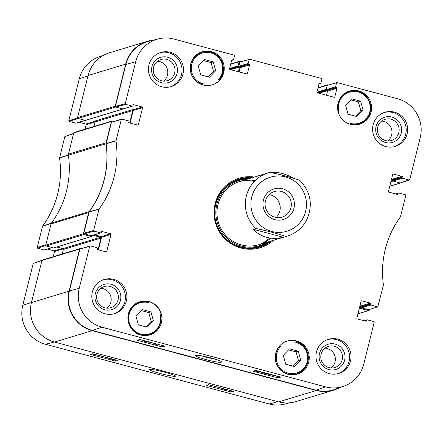 <?xml version="1.0" encoding="UTF-8"?>
<svg xmlns="http://www.w3.org/2000/svg" width="443" height="443" viewBox="0 0 443 443"><rect width="100%" height="100%" fill="white"/><g stroke="black" fill="none" stroke-linecap="round" stroke-linejoin="round"><path stroke-width="0.66" d="M287.103 341.099A17.305 16.989 -106.8 0 1 296.162 340.988A17.305 16.989 -106.8 0 1 297.397 341.37A136.998 134.478 -106.8 0 1 295.315 342.134A15.987 15.693 -106.8 0 1 306.467 364.074A15.987 15.693 -106.8 0 1 283.271 370.885A15.987 15.693 -106.8 0 1 280.779 346.398L278.785 346.902M337.865 110.733A136.998 134.478 -106.8 0 1 338.873 111.642A16.247 15.954 -106.8 0 1 352.966 91.513A16.247 15.954 -106.8 0 1 370.243 109.244A16.247 15.954 -106.8 0 1 350.275 123.342A136.998 134.478 -106.8 0 1 351.299 124.544M201.798 84.613A136.998 134.478 -106.8 0 1 203.664 83.932A15.987 15.693 -106.8 0 1 192.511 61.992A15.987 15.693 -106.8 0 1 215.708 55.187A15.987 15.693 -106.8 0 1 218.2 79.668A136.998 134.478 -106.8 0 1 220.365 79.186A17.305 16.989 -106.8 0 1 212.114 84.895M201.737 84.596L203.664 83.932M146.29 301.761L147.558 301.378A17.305 16.989 -106.8 0 1 148.815 301.666A17.305 16.989 -106.8 0 1 161.418 315.604L160.831 315.781M161.418 315.604A136.998 134.478 -106.8 0 1 160.106 314.425A16.247 15.954 -106.8 0 1 146.013 334.554A16.247 15.954 -106.8 0 1 128.73 316.823A16.247 15.954 -106.8 0 1 148.704 302.724L148.012 302.06A16.779 16.469 73.2 0 0 139.695 302.342A16.779 16.469 73.2 0 0 128.791 323.174A16.779 16.469 73.2 0 0 149.413 334.465A16.779 16.469 73.2 0 0 160.682 315.067L160.693 315.051C161.883 324.52 158.129 330.987 149.413 334.465L145.764 335.567M148.704 302.724A136.998 134.478 -106.8 0 1 147.558 301.378M160.682 315.067L160.106 314.425M280.779 346.398A136.998 134.478 -106.8 0 1 278.835 346.836M295.154 374.678A17.305 16.989 73.2 0 0 296.987 373.715M296.4 340.916A17.305 16.989 -106.8 0 1 309.242 357.357A17.305 16.989 -106.8 0 1 297.247 374.191A17.305 16.989 -106.8 0 1 275.972 362.546A17.305 16.989 -106.8 0 1 287.225 341.06A17.305 16.989 -106.8 0 1 296.4 340.916M357.49 124.671A17.305 16.989 73.2 0 0 359.317 123.708M358.736 90.909A17.305 16.989 -106.8 0 1 371.577 107.35A17.305 16.989 -106.8 0 1 359.578 124.184A17.305 16.989 -106.8 0 1 338.308 112.539A17.305 16.989 -106.8 0 1 349.555 91.053A17.305 16.989 -106.8 0 1 358.736 90.909M349.605 91.596A17.305 16.989 73.2 0 0 347.545 91.806M211.389 51.587A17.305 16.989 -106.8 0 1 224.236 68.028A17.305 16.989 -106.8 0 1 212.236 84.862A17.305 16.989 -106.8 0 1 190.966 73.217A17.305 16.989 -106.8 0 1 202.213 51.731A17.305 16.989 -106.8 0 1 211.389 51.587M202.263 52.268A17.305 16.989 73.2 0 0 200.203 52.484M139.927 302.276A17.305 16.989 73.2 0 0 137.867 302.491M147.812 335.357A17.305 16.989 73.2 0 0 149.64 334.393M149.058 301.594A17.305 16.989 -106.8 0 1 161.9 318.035A17.305 16.989 -106.8 0 1 149.9 334.869A17.305 16.989 -106.8 0 1 128.631 323.218A17.305 16.989 -106.8 0 1 139.883 301.738A17.305 16.989 -106.8 0 1 149.058 301.594M216.289 359.461L207.097 357.49L201.643 355.829M294.445 366.516L285.724 364.19L283.271 355.369L289.539 348.879L298.266 351.21L300.719 360.026L294.445 366.516M348.054 114.183L345.601 105.362L351.875 98.878L360.596 101.203L363.05 110.019L356.781 116.509L348.054 114.183M209.439 77.187L200.712 74.856L198.259 66.04L204.528 59.55L213.255 61.882L215.708 70.697L209.439 77.187M153.378 320.704L147.104 327.194L138.382 324.863L135.923 316.047L142.197 309.557L150.919 311.883L153.378 320.704L151.157 321.374L148.698 312.559L141.223 310.56M368.537 309.751L377.813 306.783L368.537 309.751L361.488 307.868L370.896 305.022A0.526 0.521 -106.8 0 1 370.52 304.374L361.111 307.22A0.526 0.521 73.2 0 0 361.488 307.868M359.794 306.462L360.829 306.739A0.399 0.388 -106.8 0 1 361.111 307.22L361.266 306.584L370.68 303.737A0.526 0.521 73.2 0 0 370.304 303.095L360.89 305.941A0.526 0.521 -106.8 0 1 361.266 306.584M360.89 305.941L359.982 305.698M90.056 245.92L79.856 249.027L69.396 290.996A32.367 31.774 73.2 0 0 92.46 330.478L316.119 390.172A32.367 31.774 73.2 0 0 334.637 389.458L343.895 386.185A31.918 31.331 -106.8 0 1 325.633 386.894L101.973 327.2A31.918 31.331 -106.8 0 1 79.236 288.26L89.696 246.297L90.328 245.92L96.951 247.687A0.526 0.521 -106.8 0 1 97.327 248.335L97.167 248.972A0.526 0.521 73.2 0 0 97.543 249.614L106.11 251.901A0.526 0.521 73.2 0 0 106.741 251.524L105.783 251.818M98.457 249.858L101.591 237.282L110.999 234.436A0.526 0.521 73.2 0 0 110.623 233.788L101.214 236.634A0.526 0.521 -106.8 0 1 101.591 237.282M101.214 236.634L94.481 234.84M91.23 235.737A0.526 0.521 73.2 0 0 91.513 235.737L100.921 232.891A0.526 0.521 -106.8 0 1 100.639 232.891L91.23 235.737L84.181 233.86L94.016 231.124L93.639 230.482L99.016 209.079A92.925 91.219 73.2 0 0 116.011 140.929L121.31 119.51L121.941 119.134L128.564 120.9A0.526 0.521 -106.8 0 1 128.941 121.543L128.78 122.185A0.526 0.521 73.2 0 0 129.157 122.827L137.723 125.114A0.526 0.521 73.2 0 0 138.354 124.738L137.396 125.026M121.67 119.134L111.47 122.24L106.148 143.748A92.476 90.776 -106.8 0 1 89.198 211.726L83.805 233.212L84.181 233.86M130.07 123.071L133.205 110.49L142.613 107.643A0.526 0.521 73.2 0 0 142.236 107.001L132.828 109.847A0.526 0.521 -106.8 0 1 133.205 110.49M132.828 109.847L132.324 109.714A0.659 0.648 -106.8 0 1 132.795 110.517L129.688 122.971M122.844 108.95A0.526 0.521 73.2 0 0 123.121 108.945L132.535 106.098A0.526 0.521 -106.8 0 1 132.252 106.104L122.844 108.95L115.789 107.068L125.629 104.338L125.253 103.69L135.713 61.727A31.918 31.331 -106.8 0 1 158.256 38.918A31.918 31.331 -106.8 0 1 173.822 39.028L234.148 55.131L234.524 55.774L233.583 59.55A0.526 0.521 -106.8 0 1 232.952 59.927L231.645 60.32M158.256 38.918L148.732 41.332A32.367 31.774 73.2 0 0 125.878 64.457L115.413 106.425L115.789 107.068M239.126 71.91L240.161 67.751L249.575 64.905A0.526 0.521 73.2 0 0 249.199 64.263L239.785 67.109A0.526 0.521 -106.8 0 1 240.161 67.751M239.785 67.109L239.159 66.937L248.567 64.091A0.526 0.521 -106.8 0 1 248.191 63.449L238.783 66.295A0.526 0.521 73.2 0 0 239.159 66.937M238.783 66.295L239.829 62.086L249.763 59.296L321.546 78.455L321.923 79.098L320.981 82.874A0.526 0.521 -106.8 0 1 320.35 83.251L319.043 83.644M249.503 59.296L239.829 62.086M327.687 90.566L326.524 95.239L327.56 91.075L336.973 88.229A0.526 0.521 73.2 0 0 336.597 87.587L327.183 90.433A0.526 0.521 -106.8 0 1 327.56 91.075M327.183 90.433L326.557 90.267L335.966 87.421A0.526 0.521 -106.8 0 1 335.589 86.773L326.181 89.619A0.526 0.521 73.2 0 0 326.557 90.267M326.181 89.619L327.227 85.41L337.162 82.625L397.482 98.723A31.918 31.331 -106.8 0 1 420.224 137.657L409.764 179.625L400.151 182.959L409.426 179.991M336.901 82.619L327.227 85.41M400.151 182.959L393.096 181.076L402.51 178.23A0.526 0.521 -106.8 0 1 402.133 177.588L392.719 180.434A0.526 0.521 73.2 0 0 393.096 181.076M392.719 180.434L392.88 179.797L402.288 176.951A0.526 0.521 73.2 0 0 401.912 176.303L392.504 179.149A0.526 0.521 -106.8 0 1 392.88 179.797M208.188 76.855L213.487 71.367L211.034 62.552L203.559 60.558M215.708 70.697L213.487 71.367M213.255 61.882L211.034 62.552M293.2 366.184L298.499 360.702L296.046 351.88L288.57 349.887M300.719 360.026L298.499 360.702M298.266 351.21L296.046 351.88M145.858 326.856L151.157 321.374M150.919 311.883L148.698 312.559M355.53 116.177L360.835 110.695L358.376 101.873L350.9 99.88M363.05 110.019L360.835 110.695M360.596 101.203L358.376 101.873M259.509 247.128A35.54 34.886 73.2 0 0 270.751 241.108M251.624 177.881A35.54 34.886 73.2 0 0 238.932 179.099M248.091 178.95A34.166 33.541 73.2 0 0 216.86 204.361A34.166 33.541 73.2 0 0 229.635 240.405A34.166 33.541 73.2 0 0 267.218 242.177M255.124 180.639A33.026 32.422 73.2 0 0 217.956 204.644A33.026 32.422 73.2 0 0 232.448 240.97A33.026 32.422 73.2 0 0 270.773 238.129M258.009 244.946A33.026 32.422 73.2 0 0 269.632 237.969M254.299 181.48A33.026 32.422 73.2 0 0 238.893 181.752M265.512 373.012L263.247 373.012L262.334 372.402L262.948 372.325M266.298 373.46L266.149 373.056L266.298 373.46L263.087 373.061C261.464 372.635 260.894 372.33 261.376 372.148L262.001 372.076M261.287 371.882L261.193 372.27L261.431 371.921M269.997 374.208L269.183 374.49L271.077 374.966L267.932 374.352L269.073 373.958M271.337 374.562L271.254 374.911M268.093 373.698L267.932 374.352M276.155 375.847L273.863 375.332M277.246 376.085L276.753 376.007M277.994 376.439L272.921 375.404L273.431 375.121M272.727 374.933L272.639 375.293M147.519 341.946L145.071 341.343L147.536 341.979M148.494 341.78L145.631 341.016M149.49 342.068L145.924 341.802L144.113 341.088L145.525 341.282L144.645 340.75M144.329 340.097L144.224 340.639M152.436 342.832L149.546 342.782L151.683 342.633M148.92 342.096L148.798 342.583M155.786 343.724L154.945 344.012L156.844 344.493L153.693 343.879L154.856 343.475M157.104 344.078L157.016 344.433M153.859 343.209L153.693 343.879M259.648 371.444L257.377 371.444L256.464 370.835L257.078 370.758M260.429 371.893L260.279 371.489L260.429 371.893L257.217 371.494C255.594 371.068 255.024 370.763 255.506 370.581L256.132 370.509M162.487 347.007L137.302 340.285L139.744 339.443L164.929 346.166L162.487 347.007L162.836 345.606M278.348 377.929L253.163 371.206L255.6 370.365L280.79 377.087L278.348 377.929L278.697 376.528M206.2 359.666C215.846 362.119 221.018 362.861 221.727 361.892C220.409 360.624 215.16 358.885 205.967 356.687C199.56 355.364 196.155 354.948 195.745 355.441C194.411 355.801 197.894 357.213 206.2 359.666M104.725 309.735A13.179 12.936 73.2 0 0 120.363 293.548A13.179 12.936 73.2 0 0 98.601 287.745A13.179 12.936 73.2 0 0 104.725 309.735M104.847 307.807A11.064 10.865 -106.8 0 1 104.304 286.532A11.064 10.865 -106.8 0 1 117.904 293.98A11.064 10.865 -106.8 0 1 104.847 307.807M106.924 308.151A11.064 10.865 73.2 0 0 100.91 288.277M113.779 313.843A17.836 17.51 73.2 0 0 125.413 296.35A17.836 17.51 73.2 0 0 112.19 279.788A17.836 17.51 73.2 0 0 103.463 279.732M328.889 369.562A13.179 12.936 73.2 0 0 344.527 353.376A13.179 12.936 73.2 0 0 322.764 347.567A13.179 12.936 73.2 0 0 328.889 369.562M329.011 367.635A11.064 10.865 -106.8 0 1 328.468 346.36A11.064 10.865 -106.8 0 1 342.068 353.807A11.064 10.865 -106.8 0 1 329.011 367.635M331.082 367.978A11.064 10.865 73.2 0 0 325.073 348.104M337.943 373.67A17.836 17.51 73.2 0 0 349.577 356.172A17.836 17.51 73.2 0 0 336.353 339.615A17.836 17.51 73.2 0 0 327.626 339.56M385.493 142.513A13.179 12.936 73.2 0 0 401.136 126.327A13.179 12.936 73.2 0 0 379.374 120.524A13.179 12.936 73.2 0 0 385.493 142.513M385.62 140.592A11.064 10.865 -106.8 0 1 385.078 119.311A11.064 10.865 -106.8 0 1 398.678 126.759A11.064 10.865 -106.8 0 1 385.62 140.592M387.691 140.929A11.064 10.865 73.2 0 0 381.683 121.055M394.552 146.622A17.836 17.51 73.2 0 0 406.181 129.129A17.836 17.51 73.2 0 0 392.963 112.566A17.836 17.51 73.2 0 0 384.231 112.516M161.335 82.686A13.179 12.936 73.2 0 0 176.973 66.505A13.179 12.936 73.2 0 0 155.211 60.697A13.179 12.936 73.2 0 0 161.335 82.686M161.457 80.764A11.064 10.865 -106.8 0 1 160.914 59.489A11.064 10.865 -106.8 0 1 174.514 66.932A11.064 10.865 -106.8 0 1 161.457 80.764M163.528 81.102A11.064 10.865 73.2 0 0 157.52 61.228M170.389 86.8A17.836 17.51 73.2 0 0 182.018 69.302A17.836 17.51 73.2 0 0 168.8 52.745A17.836 17.51 73.2 0 0 160.073 52.689M337.799 339.177A17.836 17.51 -106.8 0 1 351.033 356.122A17.836 17.51 -106.8 0 1 338.668 373.466A17.836 17.51 -106.8 0 1 316.751 361.466A17.836 17.51 -106.8 0 1 328.341 339.327A17.836 17.51 -106.8 0 1 337.799 339.177M394.408 112.129A17.836 17.51 -106.8 0 1 407.643 129.074A17.836 17.51 -106.8 0 1 395.278 146.423A17.836 17.51 -106.8 0 1 373.36 134.417A17.836 17.51 -106.8 0 1 384.95 112.278A17.836 17.51 -106.8 0 1 394.408 112.129M170.245 52.302A17.836 17.51 -106.8 0 1 183.48 69.246A17.836 17.51 -106.8 0 1 171.114 86.595A17.836 17.51 -106.8 0 1 149.197 74.596A17.836 17.51 -106.8 0 1 160.787 52.451A17.836 17.51 -106.8 0 1 170.245 52.302M113.635 279.35A17.836 17.51 -106.8 0 1 126.875 296.295A17.836 17.51 -106.8 0 1 114.51 313.644A17.836 17.51 -106.8 0 1 92.587 301.639A17.836 17.51 -106.8 0 1 104.183 279.5A17.836 17.51 -106.8 0 1 113.635 279.35M271.476 240.887A35.54 34.886 -106.8 0 1 259.875 247.022A35.54 34.886 -106.8 0 1 241.031 247.316A35.54 34.886 -106.8 0 1 214.656 213.554A35.54 34.886 -106.8 0 1 239.298 178.989A35.54 34.886 -106.8 0 1 252.349 177.665M254.387 177.045A36.332 35.662 73.2 0 0 214.645 205.779A36.332 35.662 73.2 0 0 240.986 248.036A36.332 35.662 73.2 0 0 273.514 240.272M396.036 194.056L398.185 193.403A0.526 0.521 -106.8 0 1 398.816 193.026L405.445 194.798L405.821 195.441L400.444 216.843A92.925 91.219 73.2 0 0 383.45 284.993L377.813 306.783M398.185 193.403L398.03 194.04L397.072 194.333M392.836 174.177L393.351 174.021A0.526 0.521 73.2 0 0 392.719 174.392L388.456 191.487A0.526 0.521 73.2 0 0 388.832 192.135L397.399 194.416A0.526 0.521 73.2 0 0 398.03 194.04M393.351 174.021L401.912 176.303M402.288 176.951L402.133 177.588M402.51 178.23L409.133 180.002M336.53 82.996L335.589 86.773M335.966 87.421L336.597 87.587M336.973 88.229L334.808 96.906L333.856 97.194M319.204 83.24L319.719 83.085A0.526 0.521 73.2 0 0 319.087 83.456L316.928 92.133A0.526 0.521 73.2 0 0 317.304 92.775L334.177 97.283A0.526 0.521 73.2 0 0 334.808 96.906M319.719 83.085L320.35 83.251M249.132 59.672L248.191 63.449M248.567 64.091L249.199 64.263M249.575 64.905L247.41 73.577L246.458 73.87M231.805 59.91L232.32 59.755A0.526 0.521 73.2 0 0 231.689 60.132L229.529 68.803A0.526 0.521 73.2 0 0 229.906 69.451L246.779 73.953A0.526 0.521 73.2 0 0 247.41 73.577M232.32 59.755L232.952 59.927M125.629 104.338L132.252 106.104M133.16 104.869L133.675 104.714A0.526 0.521 73.2 0 0 133.044 105.091L132.883 105.727A0.526 0.521 -106.8 0 1 132.535 106.098M133.675 104.714L142.236 107.001M142.613 107.643L138.354 124.738M94.016 231.124L100.639 232.891M101.547 231.661L102.062 231.506A0.526 0.521 73.2 0 0 101.43 231.877L101.27 232.52A0.526 0.521 -106.8 0 1 100.921 232.891M102.062 231.506L110.623 233.788M110.999 234.436L106.741 251.524M364.423 320.843L366.577 320.195A0.526 0.521 -106.8 0 1 367.208 319.818L373.831 321.585L374.208 322.227L363.742 364.196A31.918 31.331 -106.8 0 1 343.895 386.185M366.577 320.195L366.416 320.832L365.458 321.12M361.222 300.963L361.737 300.808A0.526 0.521 73.2 0 0 361.106 301.185L356.848 318.279A0.526 0.521 73.2 0 0 357.224 318.921L365.785 321.208A0.526 0.521 73.2 0 0 366.416 320.832M361.737 300.808L370.304 303.095M370.68 303.737L370.52 304.374M370.896 305.022L377.519 306.789M80.011 248.628L42.373 260.013A0.659 0.648 73.2 0 0 41.935 260.473L31.442 302.569A32.367 31.774 73.2 0 0 54.5 342.051L278.664 401.879A32.367 31.774 73.2 0 0 295.83 401.613L333.468 390.222A32.367 31.774 -106.8 0 1 316.308 390.493L92.144 330.666A32.367 31.774 -106.8 0 1 69.08 291.184L79.574 249.088A0.659 0.648 -106.8 0 1 80.355 248.617M62.219 254.011L63.349 249.459A0.659 0.648 73.2 0 0 62.884 248.65L56.737 247.011M83.86 234.591L91.164 236.54A0.399 0.388 73.2 0 0 91.374 236.534L53.736 247.919A0.399 0.388 -106.8 0 1 53.525 247.925L46.222 245.976L83.86 234.591A0.659 0.648 -106.8 0 1 83.389 233.782L88.683 212.557A2.641 2.592 -106.8 0 1 89.115 211.638L51.477 223.023A2.641 2.592 73.2 0 0 51.045 223.942L45.751 245.167A0.659 0.648 73.2 0 0 46.222 245.976M51.477 223.023A92.476 90.776 73.2 0 0 68.394 155.172L106.032 143.781A2.641 2.592 -106.8 0 1 106.087 142.762L111.376 121.537A0.659 0.648 -106.8 0 1 112.168 121.066L113.463 121.41M111.819 121.072L74.175 132.457A0.659 0.648 73.2 0 0 73.737 132.922L68.443 154.147A2.641 2.592 73.2 0 0 68.394 155.172M94.021 126.454L95.156 121.903A0.659 0.648 73.2 0 0 94.686 121.1L95.19 121.232M115.667 107.034L122.971 108.984A0.399 0.388 73.2 0 0 123.182 108.984L85.538 120.369A0.399 0.388 -106.8 0 1 85.327 120.369L78.023 118.419L115.667 107.034A0.659 0.648 -106.8 0 1 115.197 106.231L125.69 64.135A32.367 31.774 -106.8 0 1 147.17 41.387A32.367 31.774 -106.8 0 1 153.206 40.197M147.17 41.387L109.532 52.778A32.367 31.774 73.2 0 0 88.052 75.52L77.553 117.617A0.659 0.648 73.2 0 0 78.023 118.419M106.032 143.781A92.476 90.776 -106.8 0 1 89.115 211.638M369.39 309.557L369.263 310.078A0.659 0.648 -106.8 0 1 368.471 310.549L357.983 313.722M339.2 387.846A32.367 31.774 -106.8 0 1 333.468 390.222M392.913 179.67L392.692 180.561A0.399 0.388 73.2 0 0 392.974 181.043L400.278 182.992L389.785 186.165M400.926 182.793A0.659 0.648 -106.8 0 1 400.278 182.992M317.93 88.107L327.261 85.283A0.659 0.648 -106.8 0 1 328.047 84.812L328.246 84.868M327.261 85.283L326.242 89.364L316.917 92.188M230.648 64.313L239.104 61.754A0.659 0.648 -106.8 0 1 239.896 61.284L240.848 61.538M239.104 61.754L238.09 65.835A0.399 0.388 73.2 0 0 238.373 66.323L238.766 66.428M230.786 69.684L239.536 67.037L238.373 71.711M91.374 236.534A0.399 0.388 73.2 0 0 91.64 236.257L91.79 235.648M93.047 235.272L100.522 237.265A0.659 0.648 -106.8 0 1 100.993 238.074L98.08 249.758M359.478 307.713L361.111 307.22L360.884 308.118A0.399 0.388 73.2 0 0 361.167 308.599L368.471 310.549M166.225 372.591L159.148 370.813M75.792 123.182L69.169 121.415L78.151 118.453L85.206 120.335L75.792 123.182A0.526 0.521 73.2 0 0 76.074 123.176L85.344 120.374M109.056 358.16L106.874 357.938L106.06 357.363M110.008 358.415L106.73 357.977L105.163 357.479L105.107 357.108M105.163 357.479L105.008 357.08M101.087 356.034L100.987 356.432L101.79 356.222M102.715 356.471L100.987 356.432M97.382 355.092L94.287 354.555L97.46 355.142M97.023 354.948L94.066 354.461L95.04 354.422M97.92 355.186L93.091 354.345L94.16 354.184M92.903 353.852L92.808 354.239M93.539 354.367L93.346 353.968M222.812 388.716L225.869 389.535L222.785 388.738M225.864 389.336L226.833 389.79L223.909 389.236L221.86 388.461L223.588 388.727M220.813 387.99L218.061 387.68L220.066 387.786M218.161 387.282L218.061 387.68M215.315 386.523L215.22 386.905L216.001 386.706M216.932 386.949L215.22 386.905M114.92 359.727L112.743 359.506L111.929 358.93M115.878 359.982L112.6 359.544L111.032 359.046L110.971 358.675M111.032 359.046L110.877 358.647M206.139 385.327L208.526 384.707L233.71 391.429L231.329 392.049L206.139 385.327M231.329 392.049L231.623 390.876M90.283 354.406L92.665 353.785L117.855 360.508L115.468 361.128L90.283 354.406M115.468 361.128L115.745 360.021M164.779 372.198C156.113 369.977 150.974 369.063 149.357 369.456C149.225 370.326 154.474 372.087 165.117 374.745C172.504 376.328 175.921 376.738 175.373 375.974C175.312 375.448 171.779 374.191 164.779 372.198M42.074 260.207L33.236 263.375L22.776 305.343A31.918 31.331 73.2 0 0 45.518 344.277L269.178 403.972A31.918 31.331 73.2 0 0 284.744 404.082L289.794 402.803M73.61 133.443L64.85 136.588L59.55 158.007A92.925 91.219 -106.8 0 1 42.556 226.157L37.179 247.559L37.555 248.202L45.756 245.5M85.045 129.168L86.152 124.721L95.129 122.008M95.001 121.288L85.776 124.079A0.526 0.521 -106.8 0 1 86.152 124.721M85.776 124.079L79.042 122.279M103.8 55.153L99.105 56.815A31.918 31.331 73.2 0 0 79.258 78.804L68.792 120.773L69.169 121.415M53.243 256.724L54.544 251.513L63.233 248.883M62.142 248.457L54.168 250.865A0.526 0.521 -106.8 0 1 54.544 251.513M54.168 250.865L47.429 249.071M52.158 247.559L44.184 249.974A0.526 0.521 73.2 0 0 44.461 249.968L52.296 247.598M44.184 249.974L37.555 248.202M265.473 200.95A13.351 13.107 -106.8 0 1 290.746 200.552A13.351 13.107 -106.8 0 1 269.161 213.919A13.351 13.107 -106.8 0 1 265.473 200.95M263.435 200.131A15.992 15.699 73.2 0 0 282.972 219.612A15.992 15.699 73.2 0 0 289.639 192.866A15.992 15.699 73.2 0 0 263.435 200.131M276.116 217.485A13.351 13.107 73.2 0 0 269.183 194.566M271.11 172.543C278.542 171.912 285.84 173.778 293.011 178.136M299.767 180.395C294.8 178.335 277.396 173.689 269.859 172.41L268.253 172.853A33.026 32.422 -106.8 0 1 269.859 172.41M253.357 229.297L255.866 228.538C263.402 229.817 280.807 234.458 285.774 236.518L283.265 237.276C277.484 238.699 271.941 238.716 266.631 237.332C261.348 235.892 256.923 233.212 253.357 229.297L283.265 237.276M219.407 79.391A16.779 16.469 73.2 0 0 220.614 59.34A16.779 16.469 73.2 0 0 201.98 52.352A16.779 16.469 73.2 0 0 190.346 68.372A16.779 16.469 73.2 0 0 202.224 84.447M279.295 346.747A16.779 16.469 73.2 0 0 278.071 366.81A16.779 16.469 73.2 0 0 296.705 373.803A16.779 16.469 73.2 0 0 308.345 357.794A16.779 16.469 73.2 0 0 296.478 341.714C311.861 345.457 312.049 370.121 296.705 373.803L293.105 374.889M350.922 124.101A16.779 16.469 73.2 0 0 359.09 123.78A16.779 16.469 73.2 0 0 369.994 102.953A16.779 16.469 73.2 0 0 349.372 91.662A16.779 16.469 73.2 0 0 338.07 110.916M253.723 248.279A35.407 34.759 73.2 0 0 270.413 241.208M251.292 177.981A35.407 34.759 73.2 0 0 233.478 181.353M249.774 178.44A34.831 34.189 73.2 0 0 215.741 204.339A34.831 34.189 73.2 0 0 229.662 241.74A34.831 34.189 73.2 0 0 268.901 241.668M264.499 372.74L264.371 373.25M263.386 372.441L263.247 373.012M258.629 371.173L258.502 371.683M257.521 370.874L257.377 371.444M316.119 390.172L325.633 386.894M92.46 330.478L101.973 327.2M89.115 211.909L98.933 209.262M99.016 209.079L89.198 211.726M93.639 230.482L83.805 233.212M106.148 143.748L116.011 140.929M116.016 140.724L106.159 143.543M111.47 122.24L121.31 119.51M125.253 103.69L115.413 106.425M79.856 249.027L89.696 246.297M69.396 290.996L79.236 288.26M125.878 64.457L135.713 61.727M106.087 142.762L68.443 154.147M51.045 223.942L88.683 212.557M73.737 132.922L111.376 121.537M316.308 390.493L278.664 401.879M54.5 342.051L92.144 330.666M69.08 291.184L31.442 302.569M88.052 75.52L125.69 64.135M115.197 106.231L77.553 117.617M238.09 65.835L229.629 68.394M238.373 66.323L229.518 68.997M238.832 66.683L229.806 69.413M327.477 90.632L318.938 93.213M326.69 90.3L317.941 92.947M326.203 89.946L317.127 92.692M83.389 233.782L45.751 245.167M91.164 236.54L53.525 247.925M41.935 260.473L79.574 249.088M122.971 108.984L85.327 120.369M132.324 109.714L94.686 121.1M132.795 110.517L95.156 121.903M100.993 238.074L63.349 249.459M100.522 237.265L62.884 248.65M392.974 181.043L390.903 181.669M392.692 180.561L391.058 181.054M392.897 179.675L391.28 180.163M392.609 179.194L391.435 179.548M361.167 308.599L359.101 309.225M360.884 308.118L359.256 308.61M360.829 306.739L359.633 307.099M106.962 357.601L106.874 357.938M224.13 388.921L224.058 389.203M112.827 359.168L112.743 359.506M54.301 342.002L45.518 344.277M277.96 401.69L269.178 403.972M51.56 223.111L42.556 226.157M42.473 226.34L51.477 223.294M59.55 158.007L68.51 155.133M68.521 154.928L59.561 157.808M45.867 244.697L37.179 247.559M33.236 263.375L41.924 260.512M64.85 136.588L73.538 133.725M77.542 117.888L68.792 120.773M87.947 75.941L79.258 78.804M31.464 302.475L22.776 305.343M271.88 231.501A28.269 27.754 -106.8 0 1 254.221 190.54A28.269 27.754 -106.8 0 1 297.474 183.596A28.269 27.754 -106.8 0 1 303.145 217.862A28.269 27.754 -106.8 0 1 271.88 231.501M255.866 228.538A33.026 32.422 -106.8 0 1 246.136 196.886A33.026 32.422 -106.8 0 1 268.253 172.853L239.879 181.436M299.773 180.312L299.867 180.401C311.213 192.55 313.295 206.089 306.107 221.024C301.783 228.472 295.536 233.489 287.38 236.08A33.026 32.422 -106.8 0 1 285.774 236.518M219.401 79.402C230.415 67.834 216.915 46.864 201.98 52.352L198.381 53.442M148.023 302.06L139.695 302.342L136.045 303.449M355.441 124.887L359.09 123.78C379.74 118.619 369.423 84.513 349.372 91.662L345.723 92.764M363.958 320.721L366.926 319.824M395.571 193.929L398.539 193.032M319.021 83.733L320.632 83.245M231.623 60.409L233.234 59.921M318.019 87.747L327.698 84.818M230.737 63.958L239.547 61.289M368.825 310.543L357.955 313.832M400.627 182.987L389.757 186.276M287.38 236.08L259.005 244.663"/></g></svg>
